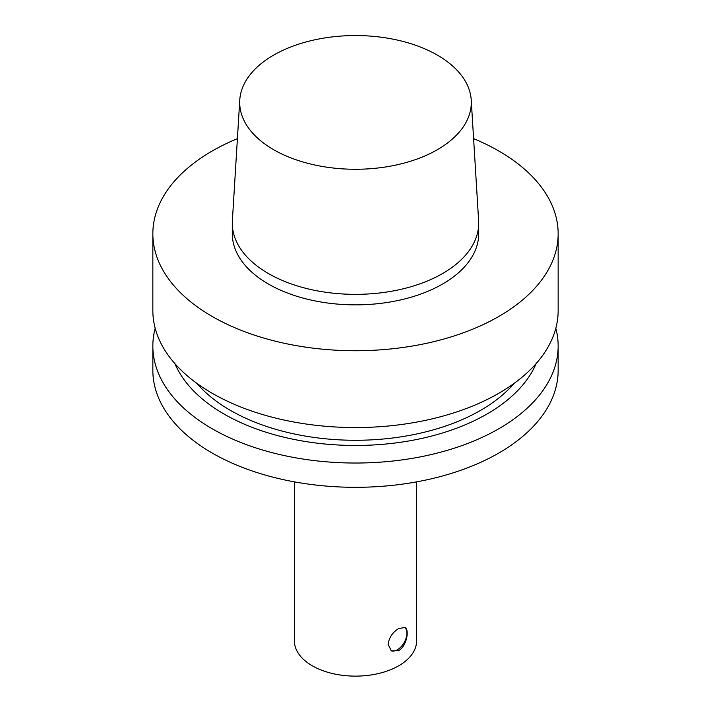 <?xml version="1.0" encoding="UTF-8"?>
<svg xmlns="http://www.w3.org/2000/svg" width="711" height="711" viewBox="0 0 711 711"><rect width="100%" height="100%" fill="white"/><g stroke="black" fill="none" stroke-linecap="round" stroke-linejoin="round"><path stroke-width="1.07" d="M398.72 628.497L404.941 627.52C409.66 629.537 406.692 646.219 398.72 650.556L391.432 650.921L388.099 644.424C389.024 637.607 392.561 632.301 398.72 628.497M390.997 650.645A13.509 7.803 120 0 0 404.079 642.7A13.509 7.803 120 0 0 404.55 627.324M471.233 100.047L478.627 220.712A123.199 71.127 180 0 1 478.699 223.227L478.699 233.732A123.199 71.127 180 0 1 442.615 284.027A123.199 71.127 180 0 1 308.352 299.447A123.199 71.127 180 0 1 232.301 233.732L232.301 223.227A123.199 71.127 180 0 1 232.373 220.712L239.767 100.047A115.804 66.861 180 0 1 355.5 35.55A115.804 66.861 180 0 1 471.233 100.047A115.804 66.861 180 0 1 437.389 149.683A115.804 66.861 180 0 1 309.303 163.717A115.804 66.861 180 0 1 239.767 100.047M478.699 223.227A123.199 71.127 180 0 1 442.615 273.522A123.199 71.127 180 0 1 308.352 288.942A123.199 71.127 180 0 1 232.301 223.227M473.597 138.654A202.653 117.004 180 0 1 558.153 233.732A202.653 117.004 180 0 1 498.802 316.466A202.653 117.004 180 0 1 277.948 341.831A202.653 117.004 180 0 1 152.847 233.732A202.653 117.004 180 0 1 237.403 138.654M558.153 233.732L558.153 310.547A202.653 117.004 180 0 1 498.802 393.281A202.653 117.004 180 0 1 277.948 418.646A202.653 117.004 180 0 1 152.847 310.547L152.847 233.732M514.151 383.345A176.923 102.144 180 0 1 480.6 410.363A176.923 102.144 180 0 1 196.849 383.345M536.094 363.641A185.918 107.334 180 0 1 486.964 414.033A185.918 107.334 180 0 1 305.419 441.504A185.918 107.334 180 0 1 174.906 363.641M555.815 328.286A202.653 117.004 180 0 1 558.153 346.026A202.653 117.004 180 0 1 498.802 428.76A202.653 117.004 180 0 1 277.948 454.125A202.653 117.004 180 0 1 152.847 346.026A202.653 117.004 180 0 1 155.185 328.286M558.153 346.026L558.153 370.315A202.653 117.004 180 0 1 498.802 453.049A202.653 117.004 180 0 1 277.948 478.405A202.653 117.004 180 0 1 152.847 370.315L152.847 346.026M416.619 481.871L416.619 640.842A61.119 35.283 180 0 1 398.72 665.789A61.119 35.283 180 0 1 332.108 673.441A61.119 35.283 180 0 1 294.381 640.842L294.381 481.871"/></g></svg>

